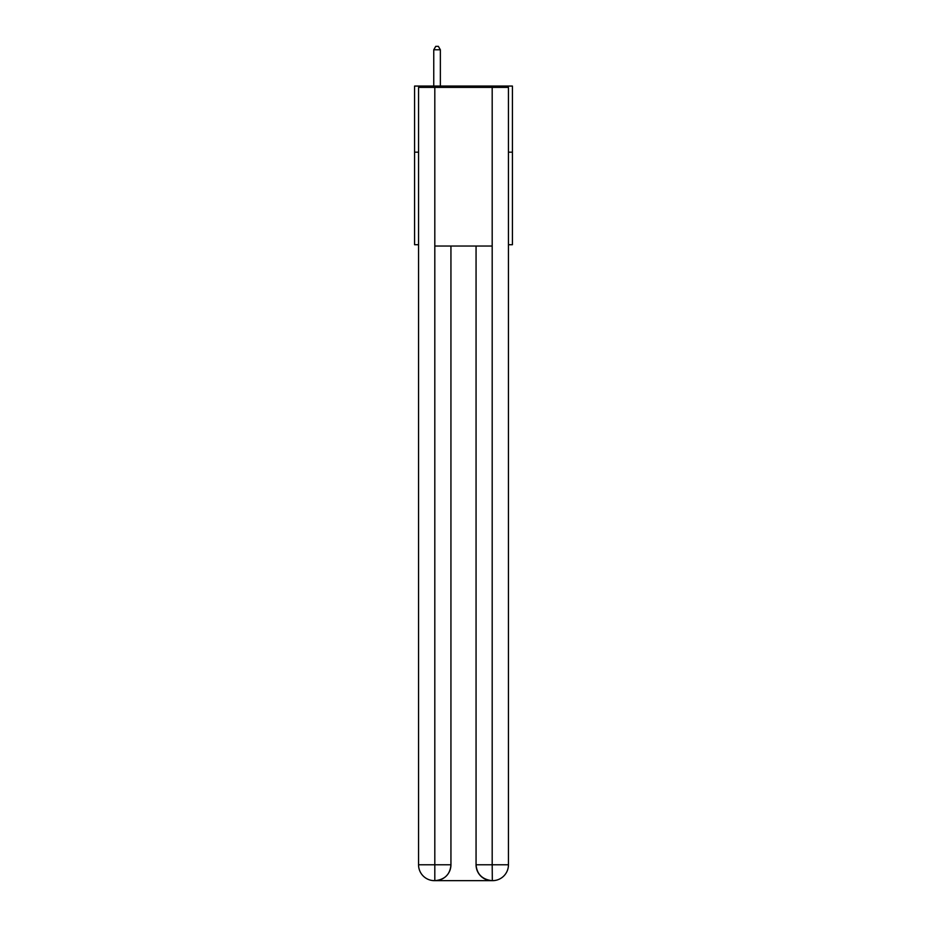 <?xml version="1.0" encoding="UTF-8"?>
<svg xmlns="http://www.w3.org/2000/svg" width="927" height="927" viewBox="0 0 927 927"><rect width="100%" height="100%" fill="white"/><g stroke="black" fill="none" stroke-linecap="round" stroke-linejoin="round"><path stroke-width="1.39" d="M418.552 152.167L414.578 152.167L414.578 86.06L512.422 86.06L512.422 244.716L508.448 244.716M414.578 152.167L414.578 244.716L418.552 244.716M512.422 152.167L508.448 152.167M434.415 880.65A15.863 15.863 0 0 1 418.552 864.787L450.939 864.787L450.939 246.037L450.939 864.787A15.863 15.863 0 0 1 435.076 880.65L434.415 880.65A15.863 15.863 0 0 1 418.552 864.787L418.552 87.393L434.809 87.393L434.809 246.037L492.191 246.037L492.191 87.393L434.809 87.393M492.191 87.393L508.448 87.393L508.448 864.787A15.863 15.863 0 0 1 492.585 880.65L491.924 880.65A15.863 15.863 0 0 1 476.061 864.787L476.061 246.037L476.061 864.787C476.872 874.138 482.156 879.422 491.924 880.65L435.076 880.65C444.89 879.619 450.174 874.335 450.939 864.787M476.061 864.787L492.191 864.787L492.318 880.65M434.809 246.037L434.809 880.65M440.36 86.06L440.36 49.791L433.755 49.791L433.755 86.06M433.755 49.791L435.736 46.35L438.378 46.35L440.36 49.791M492.191 246.037L492.191 864.787L508.448 864.787"/></g></svg>
